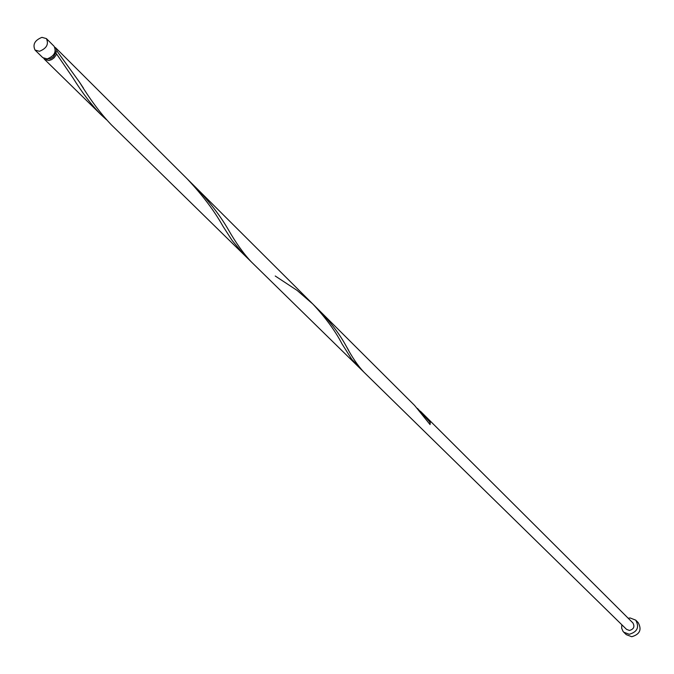 <?xml version="1.0" encoding="UTF-8"?>
<svg xmlns="http://www.w3.org/2000/svg" width="674" height="674" viewBox="0 0 674 674"><rect width="100%" height="100%" fill="white"/><g stroke="black" fill="none" stroke-linecap="round" stroke-linejoin="round"><path stroke-width="1.01" d="M39.48 51.291C46.632 48.402 48.941 44.172 46.396 38.595L41.923 37.356C34.762 40.271 32.47 44.509 35.048 50.078L39.48 51.291M46.396 38.595L54.089 46.262C56.633 51.822 54.341 56.035 47.222 58.899L42.807 57.678L35.048 50.078M55.403 50.255L55.462 53.406L53.313 56.945L50.39 58.832L46.818 58.941M621.807 624.731L621.672 628.235L623.029 631.353L623.77 632.204L629.246 634.285C637.393 631.892 639.55 627.174 635.708 620.131L630.131 617.965L628.21 618.252M623.77 632.204L626.281 634.647L631.74 636.719C639.862 634.344 642.01 629.634 638.177 622.608L635.708 620.131M54.805 47.205L55.757 47.913L57.088 51.216L55.605 52.783L56.608 53.979L56.33 54.661L54.105 57.804L51.612 59.632L48.899 60.542L44.484 59.32L43.768 58.385M56.608 53.979L72.994 77.948C82.22 92.785 91.63 105.093 101.218 114.883L106.458 119.719M55.757 47.913L186.959 178.635C202.259 194.853 214.248 210.692 222.926 226.161L232.041 240.332L243.558 254.283L111.353 124.808C100.78 113.805 90.181 99.609 79.54 82.22L57.088 51.216M275.228 276.003L297.141 290.435L312.744 303.957C325.567 317.648 335.315 330.959 342.004 343.875L351.702 359.217L360.817 368.847M191.349 183.151L195.856 187.498C209.311 201.534 220.095 215.512 228.208 229.438C235.976 243.044 243.761 253.946 251.571 262.135L363.909 372.158C358.012 365.923 352.165 357.355 346.377 346.453C340.025 334.734 331.195 322.939 319.88 311.059L414.577 405.411L430.071 424.586L430.265 422.463L417.45 408.377M363.909 372.158L626.517 629.347L629.449 630.468C633.804 629.187 634.95 626.668 632.886 622.911L420.416 411.224M429.254 423.356L430.265 422.463M44.484 59.32L101.218 114.883M243.558 254.283L357.414 365.797M186.959 178.635L312.744 303.957M195.856 187.498L319.88 311.059M346.377 346.453L348.66 350.37M79.54 82.22L83.475 88.184"/></g></svg>
